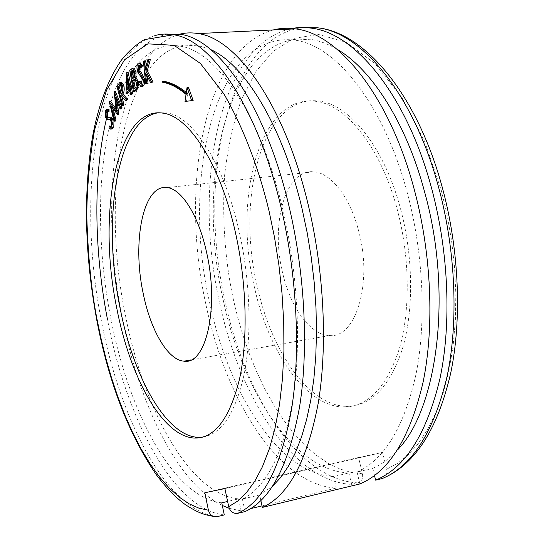 <?xml version="1.0" encoding="UTF-8"?>
<svg xmlns="http://www.w3.org/2000/svg" width="544" height="544" viewBox="0 0 544 544"><rect width="100%" height="100%" fill="white"/><g stroke="black" fill="none" stroke-linecap="round" stroke-linejoin="round"><path stroke-width="0.41" stroke-dasharray="2.72 2.04" d="M233.356 299.479C224.992 260.331 222.061 219.144 224.55 175.902C227.671 148.226 233.206 123.032 241.155 100.32L255.714 71.781L273.102 51.32L293.692 38.413L318.458 34.435L346.256 42.296L375.006 63.594L402.002 97.689L424.66 141.474L441.266 190.25L447.059 214.717L451.506 240.128L454.512 266.716L455.845 293.624L455.389 320.266L453.098 346.147L449.004 370.478L443.244 392.782L435.975 412.658L427.496 429.706L418.05 443.85L407.905 455.09L397.46 463.413L386.668 469.214L382.568 452.384L358.564 457.477L362.454 473.77L351.057 472.382L339.565 468.853L327.835 463.094L316.186 455.172L304.776 445.182L293.719 433.228L283.24 419.594L273.462 404.505L264.466 388.219L256.38 371.124L249.22 353.43L242.991 335.403L237.755 317.506L233.356 299.479M382.112 478.591L383.894 477.816C386.464 475.837 387.389 472.967 386.668 469.214M401.193 211.303C384.887 147.193 348.711 103.272 317.852 100.96C262.548 94.799 235.688 197.724 257.346 286.878C271.354 350.989 308.768 406.422 347.296 406.382C371.43 405.844 389.844 386.532 402.546 348.432C413.671 310.889 413.318 258.108 401.193 211.303M254.449 287.314C232.825 198.057 259.542 95.023 314.684 101.211C345.447 103.537 381.541 147.533 397.82 211.738C409.938 258.611 410.312 311.467 399.228 349.058C386.58 387.192 368.22 406.518 344.168 407.034C305.755 407.034 268.437 351.512 254.449 287.314M221.755 502.826C173.244 497.984 128.391 410.917 110.752 317.988C97.158 248.445 96.812 174.012 111.316 119.503M210.814 49.626L197.18 45.227C125.963 35.421 98.376 187.299 125.528 315.697C143.324 408.082 189.006 494.408 238.551 498.875L227.61 501.446M111.459 118.993C124.046 71.808 148.621 40.698 180.037 46.138C215.948 50.755 260.766 114.26 283.064 210.494C297.847 273.414 301.498 344.311 293.1 398.596C283.295 453.764 266.39 487.24 242.393 499.032L259.644 494.972L260.882 500.643M336.913 49.137C327.678 43.738 318.634 40.446 309.774 39.263C229.167 30.26 194.378 177.14 223.346 300.553C242.128 389.32 292.971 470.784 348.908 472.954L333.554 476.558C278.467 474.082 228.31 391.945 209.658 302.675C180.934 178.561 214.744 30.981 294.114 40.093C335.016 44.214 384.499 104.251 407.925 195.262C423.477 254.803 426.387 322.068 416.038 374.102C404.104 427.054 384.445 459.7 357.061 472.049L372.776 468.35L374.517 475.572M273.346 29.927C203.959 48.729 179.452 186.592 205.952 304.681C225.406 398.14 277.875 485.003 336.233 488.07L262.018 505.879M222.312 505.485C176.916 483.086 138.836 402.71 122.271 317.682C97.172 195.493 116.702 53.72 178.446 34.524M362.454 473.77C363.174 478.428 361.678 481.46 357.945 482.861L351.601 484.384C292.352 481.651 239.163 395.495 219.572 302.566C192.855 185.144 218.144 47.913 288.701 29.186M202.817 437.138C221.877 434.03 235.742 412.617 244.426 372.892C251.933 333.785 250.097 280.099 239.299 232.104C224.06 163.234 192.44 115.811 166.491 112.86L158.297 112.785M358.972 232.213C350.54 197.628 331.01 172.774 313.8 171.836C285.58 168.599 270.341 223.482 282.54 272.51C290.306 307.088 310.196 335.24 329.582 335.519C355.511 338.552 372.701 283.757 358.972 232.213M107.114 116.144C118.701 68.605 138.584 41.29 166.763 34.204M358.564 457.477L204.802 492.742M224.896 488.58L382.568 452.384M245.072 511.564L242.393 499.032M359.89 483.942L357.061 472.049M250.777 508.579L241.121 510.891L238.551 498.875M333.554 476.558L336.233 488.07M351.601 484.384L348.908 472.954M163.724 81.308L163.758 82.083C171.455 83.375 179.377 87.441 187.517 94.282L186.49 101.313M188.53 87.36L187.626 93.541L186.313 92.453M110.466 127.017L110.405 128.173L111.704 129.003M110.507 126.201L110.466 126.997M109.269 119.469L111.656 119.68L112.431 120.816L112.56 126.086L111.595 126.902L111.017 126.636M107.753 109.235L106.787 110.527L107.025 117.579L108.215 119.313L108.895 119.476M107.637 111.731L109.052 111.683M110.704 101.483L115.396 121.094M115.45 91.535L117.66 111.207L116.035 108.943M117.327 102.129L116.756 97.247L121.421 108.868M113.22 109.018L112.465 105.998L118.612 114.58M121.55 82.158L118.347 86.312L123.284 105.597M121.89 96.58L122.019 95.057L126.745 100.545M133.654 68.088L131.084 69.999L134.844 91.419M138.768 83.987L138.659 82.334M140.338 81.471L139.788 82.98L142.27 86.435M139.985 62.968L139.747 63.07C138.557 64.015 138.128 66.123 138.455 69.394L139.366 72.508L143.011 77.554L143.602 79.587L142.576 84.191L141.61 83.878M139.652 65.763L140.474 65.28L141.957 67.191M145.69 60.812L144.799 61.105L147.145 83.749M150.423 59.262L149.219 59.656L146.574 69.319L146.193 65.627M147.302 76.357L146.941 72.91L151.939 82.382M128.146 72.434L127.405 93.425M132.117 85.755L131.22 86.748L131.022 85.823M129.778 90.794L130.907 89.542L131.934 94.336M259.644 494.972L272.68 486.112M372.776 468.35C381.5 464.596 389.722 458.483 397.433 450.031M241.121 510.891L229.235 508.341M163.669 82.069L162.228 82.164M186.034 94.391L187.517 94.282M186.136 93.65L187.626 93.541M109.079 128.282L110.405 128.173M111.234 126.194L112.56 126.086M111.105 120.918L112.431 120.816M110.33 119.782L111.656 119.68M106.896 119.422L108.215 119.313M105.706 117.681L107.025 117.579M105.461 110.629L106.787 110.527M108.004 117.388L108.61 117.341M112.465 105.998L111.132 106.1M109.276 101.776L110.609 101.68M116.321 111.309L117.66 111.207M114.009 91.827L115.355 91.732M115.41 97.342L116.756 97.247M116.994 86.401L118.347 86.312M119.857 82.416L121.21 82.328M120.666 95.152L122.019 95.057M121.101 95.656L121.645 95.622M129.703 70.081L131.084 69.999M131.247 68.775L132.627 68.694M138.394 83.069L139.788 82.98M141.175 84.286L142.576 84.191M142.202 79.676L143.602 79.587M141.61 77.642L143.011 77.554M137.965 72.597L139.366 72.508M137.061 69.482L138.455 69.394M138.346 63.152L139.747 63.07M139.223 65.402L140.053 65.355M143.392 61.186L144.799 61.105M145.16 69.408L146.574 69.319M147.798 59.738L149.219 59.656M145.534 72.998L146.941 72.91M130.907 89.542L129.533 89.638M126.623 72.685L127.996 72.604M129.839 86.843L131.22 86.748M224.298 514.93C172.883 509.286 125.977 417.228 107.576 319.967M120.952 92.16L122.305 92.065L121.162 93.745L119.809 93.84M121.747 86.319L123.107 86.231L122.305 92.065M121.101 84.816L121.904 84.306L123.107 86.231M121.162 93.745L120.809 92.364M136.306 82.219L137.7 82.124C137.986 85.347 137.496 87.278 136.231 87.917L135.252 88.699L133.865 88.794M134.307 79.302L136.027 79.22L137.7 82.124M135.062 79.499L135.694 79.213M135.252 88.699L135.089 87.795M132.491 78.023L133.872 77.935L132.042 78.397M133.878 72.597L135.266 72.508C135.531 75.528 135.068 77.336 133.872 77.935M133.151 70.659L134.082 70.298L135.266 72.508M133.423 78.309L133.239 77.255M129.105 87.666L130.485 87.57L128.323 89.978L126.956 90.073M128.323 89.978L128.37 88.488M128.479 84.728L128.649 79.009L127.276 79.098M128.649 79.009L130.485 87.57M357.945 482.861C298.336 480.264 244.848 394.407 225.202 301.689C197.18 180.282 226.447 37.067 302.947 27.513M154.836 35.618C94.976 54.631 76.643 197.574 101.408 320.926C119.734 418.424 166.274 510.816 217.219 516.63M109.14 119.462L109.82 119.408M118.3 84.415L119.653 84.327M139.679 74.888L141.08 74.8M134.844 88.006L136.231 87.917M385.587 477.081L383.894 477.816M314.684 101.211L317.852 100.96M180.037 46.138L197.18 45.227M294.114 40.093L309.774 39.263M166.491 112.86L162.914 113.138M313.8 171.836L167.239 187.605M344.168 407.034L347.296 406.382M162.316 82.178L163.758 82.083M110.378 129.112L110.779 129.078M110.609 126.983L111.595 126.902M109.575 119.503L110.901 119.394M107.277 119.558L108.596 119.449M106.991 111.479L108.317 111.377M140.876 86.53L141.311 86.496M141.032 84.334L142.208 84.259M139.074 65.362L140.474 65.28M213.486 516.406L216.743 516.725M329.582 335.519L190.964 359.931M120.544 84.395L121.904 84.306M134.64 79.308L136.027 79.22M132.695 70.38L134.082 70.298"/><path stroke-width="0.82" d="M227.61 501.446L221.755 502.826L224.298 514.93L216.743 516.725C212.534 516.963 209.76 514.794 208.42 510.211L204.802 492.742L224.896 488.58L228.711 506.654C230.221 511.639 233.254 513.856 237.803 513.312L245.072 511.564C270.694 500.031 288.871 465.1 299.588 406.776C308.754 349.316 304.953 273.666 289.122 206.713C265.54 105.611 218.457 39.372 180.894 34.408L173.658 34.755C167.103 33.592 160.827 33.878 154.836 35.618M111.316 119.503L111.459 118.993M272.68 486.112L280.854 477.299L288.442 466.188L295.344 452.805L301.437 437.247L306.612 419.621L310.787 400.112L313.868 378.916L315.785 356.3L316.506 332.534L315.996 307.938L314.248 282.86L311.29 257.638L307.163 232.635L301.94 208.189C282.241 124.828 244.453 64.512 210.814 49.626M397.433 450.031C437.689 409.19 452.642 293.264 424.939 193.181C406.443 122.72 371.239 68.775 336.913 49.137M178.446 34.524C184.702 32.735 191.25 32.416 198.091 33.572C236.477 38.461 284.342 104.156 308.122 204.422C324.088 270.817 327.767 345.882 318.267 402.982C307.183 460.958 288.544 495.768 262.351 507.409L359.89 483.942C389.096 471.743 410.196 437.655 423.191 381.67C434.445 326.597 431.446 254.857 414.8 191.536C390.034 95.968 338.076 33.334 295.304 28.866C287.688 27.798 280.371 28.152 273.346 29.927M288.701 29.186C295.841 27.418 303.273 27.057 311.005 28.104C354.436 32.504 407.007 94.649 431.909 189.468C448.657 252.3 451.554 323.503 440.035 378.25C426.754 433.908 405.287 467.881 375.618 480.155L382.112 478.591C411.964 466.283 433.588 432.364 446.984 376.836C458.612 322.232 455.75 251.24 438.967 188.618C414.004 94.105 361.196 32.164 317.485 27.792C365.364 32.504 417.894 95.764 442.694 188.938C459.116 250.104 461.992 319.151 450.724 373.034C438.002 427.863 416.289 462.543 385.587 477.081M235.45 232.601C220.238 163.622 188.734 116.103 162.914 113.138C116.606 105.815 96.948 213.704 116.763 308.169C129.751 376.115 161.928 436.234 194.235 438.063C214.479 438.668 229.582 418.955 239.544 378.93C248.166 339.395 246.745 282.941 235.45 232.601M158.297 112.785C117.123 118.83 101.653 219.341 119.986 307.68C133.001 375.537 165.308 435.554 197.771 437.328L202.817 437.138M143.12 293.026C131.886 241.033 143.419 183.58 167.239 187.605C181.744 188.999 198.798 215.812 206.672 252.77C219.395 307.918 205.904 365.418 183.967 361.162C167.613 360.114 150.355 329.684 143.12 293.026M107.576 319.967C93.738 248.88 93.031 173.067 107.114 116.144M166.763 34.204L180.894 34.408M374.517 475.572L375.618 480.155M260.882 500.643L262.351 507.409M262.018 505.879L250.777 508.579M163.724 81.294L162.282 81.389L162.316 82.178C170 83.477 177.902 87.543 186.034 94.391L185.008 101.422L191.658 100.647L187.041 87.462L186.136 93.65C177.983 86.782 170.054 82.702 162.35 81.403L163.724 81.294M186.313 92.453C178.595 86.251 171.088 82.532 163.792 81.308M185.008 101.422L193.154 100.531L188.53 87.36L187.041 87.462M110.779 129.078L111.704 129.003L113.213 127.541L112.962 119.306L110.881 117.164L109.854 117.198M111.017 126.636L109.188 126.31L110.269 127.01L111.234 126.194L111.105 120.918L109.575 119.503L106.896 119.422L105.706 117.681L105.461 110.629L106.869 109.303L109.072 109.568L107.753 109.235M108.895 119.476L109.269 119.469M107.746 109.67L107.726 111.778L109.052 111.683L109.072 109.568M108.487 117.307L107.501 116.11L107.637 111.731M114.056 121.203L109.276 101.776L116.321 111.309L114.104 91.63L120.659 107.78L120.074 108.97L115.41 97.342L117.416 114.383L111.132 106.1L114.614 120.074L114.056 121.203L115.396 121.094L115.954 119.966L113.22 109.018M116.035 108.943L110.704 101.483L109.371 101.578M120.074 108.97L121.421 108.868L122.012 107.678L115.45 91.535L114.104 91.63M117.266 114.682L118.755 114.281L117.327 102.129M121.931 105.699L123.284 105.597L123.95 104.625L122.597 104.727L121.931 105.699L116.994 86.401L119.857 82.416L120.55 82.219L122.441 85.272C123.209 89.257 122.89 92.147 121.482 93.935L126.215 99.423L125.378 100.647L126.745 100.545L127.582 99.328L122.842 93.84C124.25 92.052 124.569 89.168 123.801 85.184L121.55 82.158M123.95 104.625L121.89 96.58M138.659 82.334L135.871 77.194L136.088 71.822L134.103 68.061L133.654 68.088M137.02 89.685L135.633 89.78L133.464 91.521L134.844 91.419L137.02 89.685L138.768 83.987M141.311 86.496L142.956 86.299C144.337 85.258 144.854 82.838 144.514 79.043L141.61 72.978L140.223 71.38L139.298 68.816L139.652 65.763M141.61 83.878L140.338 81.471L138.944 81.566L141.175 84.286L142.202 79.676L141.61 77.642L137.965 72.597L137.061 69.482C136.734 66.205 137.163 64.097 138.346 63.152L139.006 63.029L141.046 65.511L142.453 65.43L139.985 62.968M141.046 65.511L140.556 67.272L141.957 67.191L142.453 65.43M146.193 65.627L145.69 60.812L144.282 60.894L145.16 69.408L147.798 59.738L150.423 59.262L147.22 70.842L153.129 82.042L150.518 82.477L145.534 72.998L146.628 83.586L145.731 83.844L148.036 83.49L147.302 76.357M131.022 85.823L128.146 72.434L126.772 72.515L129.839 86.843L130.737 85.843L132.117 85.755L132.539 87.734L131.641 88.726L132.675 93.527L131.934 94.336L130.56 94.432L129.533 89.638L126.038 93.52L127.405 93.425L129.778 90.794M229.235 508.341L222.312 505.485M193.154 100.531L191.658 100.647M112.962 119.306L111.636 119.415L111.88 127.65L113.213 127.541M111.88 127.65L110.378 129.112L109.079 128.282L109.188 126.31M107.726 111.778L106.991 111.479L106.08 112.316L107.406 112.214M106.08 112.316L106.182 116.212L107.501 116.11M106.182 116.212L107.284 117.45L108.004 117.388M107.284 117.45L109.555 117.266L111.636 119.415M114.614 120.074L115.954 119.966M120.659 107.78L122.012 107.678M117.416 114.383L118.755 114.281M122.441 85.272L123.801 85.184M121.482 93.935L122.842 93.84M126.215 99.423L127.582 99.328M125.378 100.647L120.666 95.152L120.285 95.717L121.101 95.656M120.285 95.717L122.597 104.727M133.464 91.521L129.703 70.081L132.716 68.143L134.701 71.91L136.088 71.822M134.701 71.91L134.477 77.282L135.871 77.194M134.477 77.282L137.129 81.505L138.523 81.41M137.129 81.505C137.646 85.7 137.149 88.461 135.633 89.78M144.514 79.043L143.106 79.138C143.446 82.933 142.936 85.354 141.556 86.394L142.956 86.299M141.556 86.394L140.876 86.53L138.394 83.069L138.944 81.566M140.556 67.272L139.074 65.362L138.652 65.436L139.223 65.402M138.652 65.436L137.904 68.904L139.298 68.816M137.904 68.904L138.829 71.468L140.223 71.38M138.829 71.468L140.209 73.066L143.106 79.138M148.036 83.49L146.628 83.586M145.731 83.844L143.392 61.186L144.282 60.894M149.002 59.344L145.806 70.931L147.22 70.842M145.806 70.931L151.701 82.13L153.129 82.042M151.701 82.13L150.518 82.477M126.038 93.52L126.772 72.515M130.737 85.843L131.165 87.829L132.539 87.734M131.165 87.829L130.268 88.822L131.641 88.726M130.268 88.822L131.294 93.622L132.675 93.527M131.294 93.622L130.56 94.432M121.747 86.319L120.952 92.16L119.809 93.84L118.13 87.292L120.544 84.395L121.747 86.319M136.306 82.219C136.592 85.442 136.109 87.366 134.844 88.006L133.865 88.794L132.416 80.553L134.64 79.308L136.306 82.219M133.878 72.597C134.144 75.616 133.681 77.425 132.491 78.023L132.042 78.397L130.839 71.529L132.695 70.38L133.878 72.597M127.276 79.098L126.956 90.073L129.105 87.666L127.276 79.098M118.13 87.292L119.483 87.203L121.101 84.816M120.809 92.364L119.483 87.203M132.416 80.553L133.804 80.464L135.062 79.499M135.089 87.795L133.804 80.464M131.743 70.768L133.151 70.659M130.839 71.529L132.219 71.448L133.124 70.686M133.239 77.255L132.219 71.448M128.37 88.488L128.479 84.728M302.947 27.513L317.485 27.792L311.005 28.104M237.803 513.312C263.18 501.826 281.153 466.84 291.72 408.374C300.744 350.764 296.888 274.863 281.119 207.679C257.618 106.223 210.868 39.753 173.658 34.755L144.221 39.678C135.619 44.907 127.874 51.911 120.972 60.697C107.862 80.002 98.416 105.196 92.63 136.272C83.205 193.147 84.64 254.714 96.941 320.967C108.909 382.908 128.69 434.153 156.284 474.694C167.98 489.94 175.474 497.175 185.014 504.41C199.247 513.672 204.299 514.617 213.486 516.406M208.42 510.211L198.934 508.171L189.169 503.832L179.255 497.155L169.347 488.192L159.589 477.047L150.137 463.903L141.127 449.004L132.675 432.623L124.875 415.079L117.796 396.678L111.493 377.747L105.978 358.584L101.245 339.442L97.274 320.572C91.521 291.951 88.026 257.067 86.782 215.934C86.979 187.571 89.583 158.882 94.574 129.873L106.515 90.222L124.562 59.799L147.818 43.86L174.046 45.302L200.314 63.356L223.999 94.024C245.208 130.798 259.93 172.87 269.083 211.188L274.496 237.259L278.875 264.812L282.01 293.366L283.737 322.293L283.92 350.921L282.506 378.536L279.528 404.457L275.067 428.094L269.294 448.977L262.412 466.793L254.674 481.406L246.323 492.81L237.599 501.153L228.711 506.654M108.494 119.517L109.14 119.462M140.209 73.066L141.61 72.978M119.286 85.537L120.646 85.442M132.865 80.186L134.246 80.097M295.304 28.866L198.091 33.572M110.269 127.01L110.609 126.983M106.869 109.303L108.195 109.201M109.555 117.266L110.881 117.164M120.55 82.219L121.904 82.13M132.716 68.143L134.103 68.061M134.694 77.309L136.082 77.221M139.006 63.029L140.406 62.948M197.771 437.328L194.235 438.063M190.964 359.931L183.967 361.162"/></g></svg>
